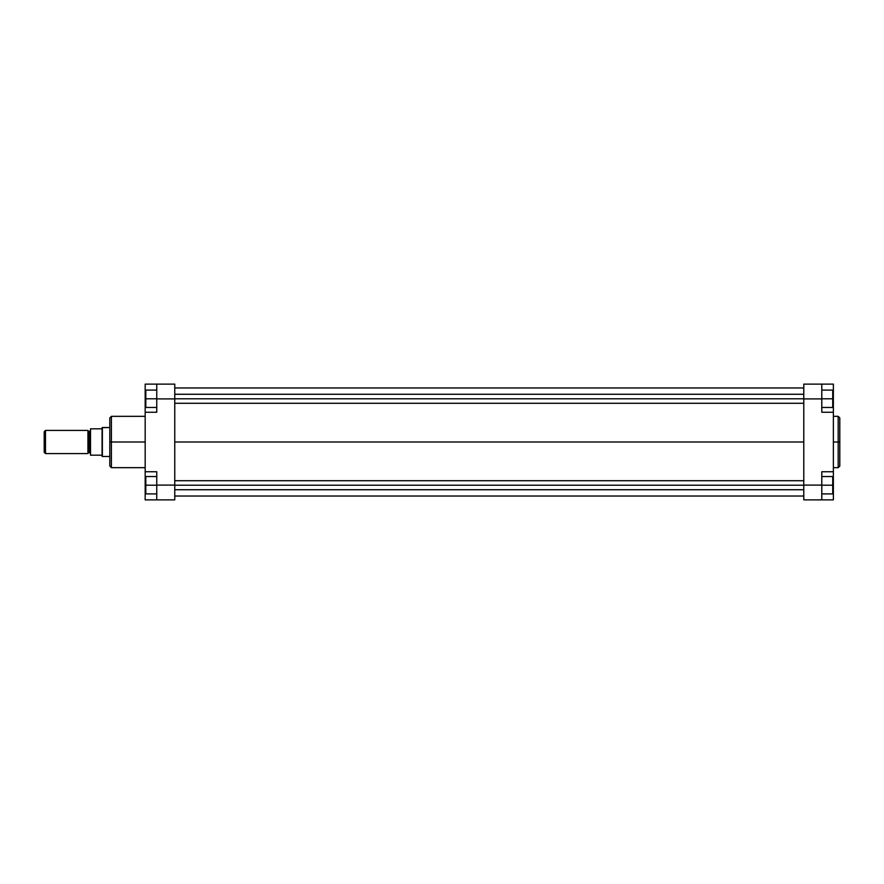 <?xml version="1.0" encoding="UTF-8"?>
<svg xmlns="http://www.w3.org/2000/svg" width="884" height="884" viewBox="0 0 884 884"><rect width="100%" height="100%" fill="white"/><g stroke="black" fill="none" stroke-linecap="round" stroke-linejoin="round"><path stroke-width="1.33" d="M838.187 416.342L839.8 417.944L839.8 442L839.8 417.944L839.8 442L838.187 442L838.187 416.342L838.187 467.658L839.8 466.056L839.8 442L839.8 466.056L839.8 442L838.187 442L838.187 467.658L838.187 442L833.369 442L838.187 442L838.187 416.342L833.369 416.342M821.788 412.253L821.788 384.12L833.369 384.12L833.369 397.457L833.369 384.12L803.788 384.12L803.788 499.88L821.788 499.88L821.788 471.747L821.788 485.095L803.788 485.095L803.788 398.905L821.788 398.905L821.788 412.253L833.369 412.253L833.369 471.747L833.369 412.253L821.788 412.253M833.369 471.747L821.788 471.747L833.369 471.747L833.369 499.88L821.788 499.88L821.788 485.095L803.788 485.095L803.788 499.88L833.369 499.88L833.369 472.034M833.369 411.966L833.369 397.457L832.728 397.457L833.369 397.457L833.369 412.253M803.788 384.12L821.788 384.12L821.788 398.905L803.788 398.905L803.788 384.12M833.369 486.543L832.728 486.543L833.369 486.543M832.728 476.542L832.728 493.902L821.788 493.902L832.728 493.902L832.728 485.217L821.788 485.217L832.728 485.217L832.728 476.542L821.788 476.542L832.728 476.542M832.728 390.098L832.728 407.458L821.788 407.458L832.728 407.458L832.728 398.783L821.788 398.783L832.728 398.783L832.728 390.098L821.788 390.098L832.728 390.098M803.788 442L174.767 442L803.788 442M145.175 416.342L111.406 416.342L111.406 442L145.175 442L111.406 442L111.406 467.658L111.406 442L109.804 442L109.804 466.056L109.804 442L109.804 466.056L111.406 467.658L145.175 467.658M111.406 416.342L109.804 417.944L109.804 442L111.406 442L111.406 467.658M145.175 412.253L145.175 384.12L156.755 384.12L156.755 412.253L145.175 412.253L145.175 471.747L156.755 471.747L156.755 499.88L174.767 499.88L174.767 384.12L156.755 384.12L174.767 384.12L174.767 398.905L156.755 398.905L156.755 412.253L145.175 412.253L145.175 471.747L156.755 471.747L156.755 485.095L174.767 485.095L174.767 398.905L156.755 398.905L156.755 384.12L145.175 384.12L145.175 411.966M145.175 472.034L145.175 499.88L174.767 499.88L174.767 485.095L156.755 485.095L156.755 499.88L145.175 499.88L145.175 486.543L145.816 486.543L145.175 486.543L145.175 471.747M145.175 397.457L145.816 397.457L145.175 397.457M109.804 442L109.804 417.944L109.804 442M111.406 442L111.406 416.342L111.406 442M145.816 493.902L145.816 476.542L156.755 476.542L145.816 476.542L145.816 485.217L156.755 485.217L145.816 485.217L145.816 493.902L156.755 493.902L145.816 493.902M145.816 407.458L145.816 390.098L156.755 390.098L145.816 390.098L145.816 398.783L156.755 398.783L145.816 398.783L145.816 407.458L156.755 407.458L145.816 407.458M803.788 485.217L174.767 485.217L803.788 485.217M803.788 398.783L174.767 398.783L803.788 398.783M87.936 430.585A0.641 0.641 0 0 0 88.577 431.226L88.577 452.774A0.641 0.641 0 0 0 87.936 453.415A0.641 0.641 0 0 1 88.577 452.774L89.87 452.774L89.87 431.226A0.641 0.641 0 0 0 90.511 430.585A0.641 0.641 0 0 1 89.87 431.226L88.577 431.226L89.87 431.226L89.87 452.774L88.577 452.774L88.577 431.226A0.641 0.641 0 0 1 87.936 430.585M90.511 453.415A0.641 0.641 0 0 0 89.87 452.774A0.641 0.641 0 0 1 90.511 453.415M45.482 453.58L44.2 452.288L45.482 453.58L87.936 453.58L45.482 453.58L45.482 430.42L87.936 430.42L45.482 430.42L45.482 453.58M44.2 431.712L45.482 430.42L44.2 431.712L44.2 452.288L44.2 431.712M102.367 427.524L109.804 427.524L102.08 427.69L102.367 456.476L102.367 427.524M109.804 456.476L102.367 456.476L109.804 456.476M90.511 455.183L102.08 455.183L102.08 428.817L90.511 428.817L90.511 455.183L102.08 455.183L102.08 456.31L102.08 428.817L90.511 428.817L90.511 455.183M87.936 453.58L87.936 430.42L87.936 453.58M102.08 427.69L102.08 428.817L102.08 427.69M838.187 467.658L833.369 467.658M174.767 496.023L803.788 496.023M174.767 387.977L803.788 387.977M174.767 489.725L803.788 489.725M174.767 480.719L803.788 480.719M174.767 403.281L803.788 403.281M174.767 394.275L803.788 394.275"/></g></svg>
